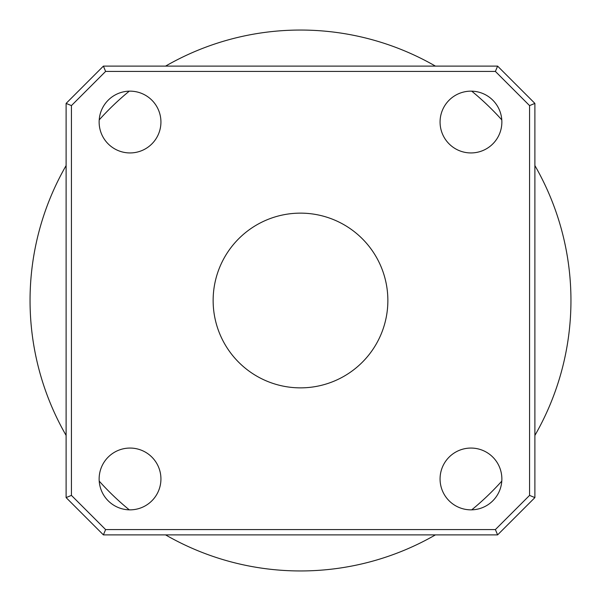 <?xml version="1.0" encoding="UTF-8"?>
<svg xmlns="http://www.w3.org/2000/svg" width="601" height="601" viewBox="0 0 601 601"><rect width="100%" height="100%" fill="white"/><g stroke="black" fill="none" stroke-linecap="round" stroke-linejoin="round"><path stroke-width="0.9" d="M66.11 165.576A270.45 270.45 0 0 0 66.11 435.425M99.218 481.131A270.45 270.45 0 0 0 129.275 509.843M165.576 534.89A270.45 270.45 0 0 0 435.425 534.89M471.725 509.843A270.45 270.45 0 0 0 501.782 481.131M534.89 435.425A270.45 270.45 0 0 0 534.89 165.576M160.933 478.959A30.899 30.899 0 0 0 130.034 448.061A30.899 30.899 0 0 0 99.135 478.959A30.899 30.899 0 0 0 130.034 509.851A30.899 30.899 0 0 0 160.933 478.959M501.865 122.041A30.899 30.899 0 0 0 470.966 91.149A30.899 30.899 0 0 0 440.067 122.041A30.899 30.899 0 0 0 470.966 152.939A30.899 30.899 0 0 0 501.865 122.041M501.865 478.959A30.899 30.899 0 0 0 470.966 448.061A30.899 30.899 0 0 0 440.067 478.959A30.899 30.899 0 0 0 470.966 509.851A30.899 30.899 0 0 0 501.865 478.959M160.933 122.041A30.899 30.899 0 0 0 130.034 91.149A30.899 30.899 0 0 0 99.135 122.041A30.899 30.899 0 0 0 130.034 152.939A30.899 30.899 0 0 0 160.933 122.041M387.863 300.5A87.363 87.363 0 0 0 300.5 213.137A87.363 87.363 0 0 0 213.137 300.5A87.363 87.363 0 0 0 300.5 387.863A87.363 87.363 0 0 0 387.863 300.5M501.782 119.869A270.45 270.45 0 0 0 471.725 91.157M435.425 66.11A270.45 270.45 0 0 0 165.576 66.11M129.275 91.157A270.45 270.45 0 0 0 99.218 119.869M534.89 103.402L534.89 497.598L497.598 534.89L103.402 534.89L66.11 497.598L66.11 103.402L103.402 66.11L497.598 66.11L534.89 103.402L529.564 105.603L495.397 71.436L105.603 71.436L71.436 105.603L71.436 495.397L105.603 529.564L495.397 529.564L529.564 495.397L529.564 105.603M103.402 66.11L105.603 71.436M71.436 105.603L66.11 103.402M71.436 495.397L66.11 497.598M497.598 66.11L495.397 71.436M105.603 529.564L103.402 534.89M495.397 529.564L497.598 534.89M534.89 497.598L529.564 495.397"/></g></svg>
